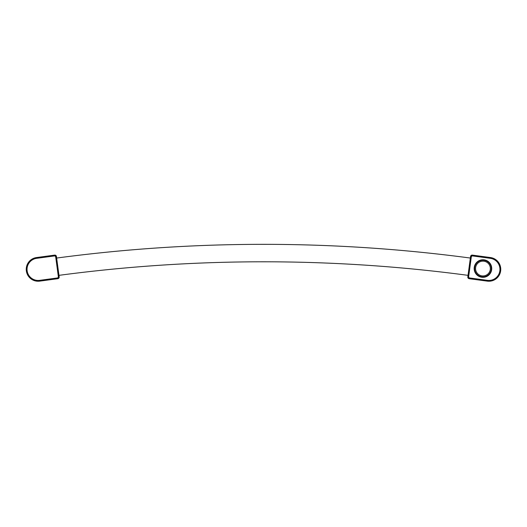 <?xml version="1.0" encoding="UTF-8"?>
<svg xmlns="http://www.w3.org/2000/svg" width="527" height="527" viewBox="0 0 527 527"><rect width="100%" height="100%" fill="white"/><g stroke="black" fill="none" stroke-linecap="round" stroke-linejoin="round"><path stroke-width="0.79" d="M59.182 276.919L56.435 256.471A1.588 1.588 0 0 0 54.65 255.108L36.528 257.545A11.864 11.864 0 0 0 26.35 270.885L26.363 270.964A11.864 11.864 0 0 0 39.696 281.135L57.818 278.704A1.588 1.588 0 0 0 59.182 276.919M470.565 256.471L467.818 276.919A1.588 1.588 0 0 0 469.182 278.704L487.304 281.135A11.864 11.864 0 0 0 500.637 270.964L500.65 270.885A11.864 11.864 0 0 0 490.472 257.545L472.35 255.108A1.588 1.588 0 0 0 470.565 256.471M470.354 258.046A1567.614 1567.614 0 0 0 56.646 258.046M468.029 275.344A1550.157 1550.157 0 0 0 58.971 275.344M55.704 256.972L56.488 256.866A1.983 1.983 0 0 0 54.255 255.16L54.367 255.951L36.673 258.329A11.107 11.107 0 0 0 27.14 270.819A11.107 11.107 0 0 0 39.63 280.344L57.324 277.966A1.192 1.192 0 0 0 58.345 276.629L55.704 256.972A1.192 1.192 0 0 0 54.367 255.951M36.673 258.329L36.567 257.538A11.904 11.904 0 0 0 26.357 270.924A11.904 11.904 0 0 0 39.736 281.135L39.63 280.344M57.324 277.966L57.43 278.757A1.983 1.983 0 0 0 59.129 276.523L58.345 276.629M468.655 276.629L467.871 276.523A1.983 1.983 0 0 0 469.57 278.757L469.676 277.966L487.37 280.344A11.107 11.107 0 0 0 499.859 270.819A11.107 11.107 0 0 0 490.327 258.329L472.633 255.951A1.192 1.192 0 0 0 471.296 256.972L468.655 276.629A1.192 1.192 0 0 0 469.676 277.966M487.37 280.344L487.264 281.135A11.904 11.904 0 0 0 500.643 270.924A11.904 11.904 0 0 0 490.433 257.538L490.327 258.329M472.633 255.951L472.745 255.16A1.983 1.983 0 0 0 470.512 256.866L471.296 256.972M490.275 269.528A7.391 7.391 0 0 1 481.968 275.871A7.391 7.391 0 0 1 475.624 267.558A7.391 7.391 0 0 1 483.938 261.221A7.391 7.391 0 0 1 490.275 269.528A7.391 7.391 0 0 1 481.968 275.871A7.391 7.391 0 0 1 475.624 267.558A7.391 7.391 0 0 0 481.968 275.871A7.391 7.391 0 0 0 490.275 269.528M491.19 269.653A8.313 8.313 0 0 1 481.843 276.78A8.313 8.313 0 0 1 474.715 267.439A8.313 8.313 0 0 1 484.056 260.305A8.313 8.313 0 0 1 491.19 269.653M57.43 278.757A1.983 1.983 0 0 0 59.129 276.523M491.651 269.712A8.781 8.781 0 0 1 481.783 277.248A8.781 8.781 0 0 1 474.247 267.373A8.781 8.781 0 0 1 484.122 259.844A8.781 8.781 0 0 1 491.651 269.712M472.745 255.16A1.983 1.983 0 0 0 470.512 256.866"/></g></svg>
